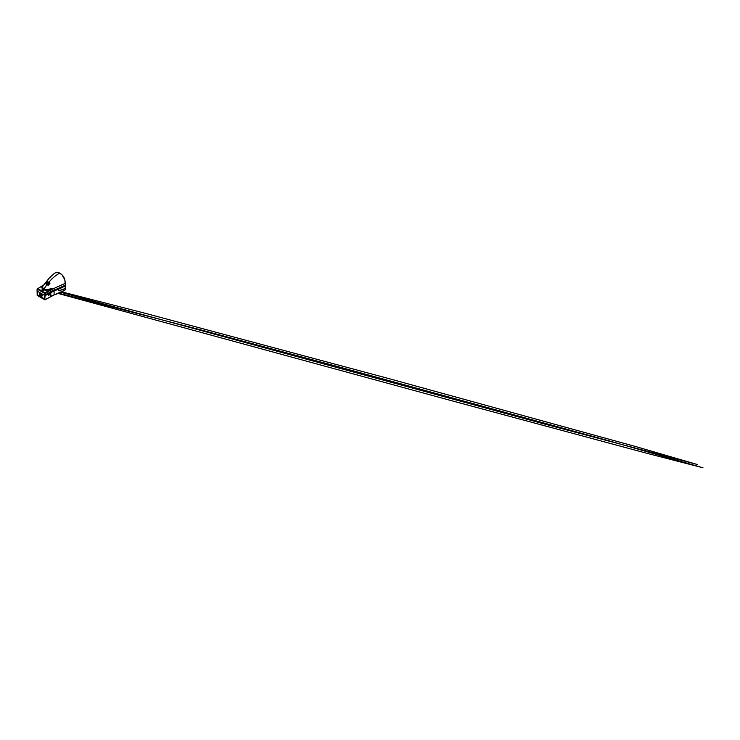 <?xml version="1.0" encoding="UTF-8"?>
<svg xmlns="http://www.w3.org/2000/svg" width="740" height="740" viewBox="0 0 740 740"><rect width="100%" height="100%" fill="white"/><g stroke="black" fill="none" stroke-linecap="round" stroke-linejoin="round"><path stroke-width="1.11" d="M54.103 290.857L54.076 294.955A56.712 32.745 0 0 0 65.231 289.932L65.24 288.443L59.098 290.857L58.21 290.293L58.081 289.072M58.747 290.755L65.213 288.6L65.259 285.751M65.231 289.932L54.066 294.983L65.213 289.95L65.305 288.526M44.502 295.149L44.789 299.765L37.185 295.38L44.983 299.793L54.076 294.955A16.826 9.713 0 0 0 50.801 296.435L50.838 292.346M49.007 293.577L48.285 294.807L48.997 295.214L49.506 293.521M48.489 295.26L48.997 295.214M37.537 294.835L44.483 298.904L44.483 295.195M48.396 295.186L49.571 293.956L48.535 295.149M37.481 294.871L37.509 291.107M49.386 293.53L48.322 294.779M49.552 294.03C49.626 294.807 48.452 295.575 48.442 294.761C48.368 293.983 49.543 293.216 49.552 294.03M49.83 283.17L49.83 283.661M48.498 285.141L45.982 283.642L47.305 281.959L48.822 282.218L51.615 279.202C54.251 276.612 56.952 274.577 59.727 273.097C61.383 274.031 62.798 275.502 63.964 277.528C64.981 279.554 65.092 281.505 65.259 283.328L54.103 288.36L49.525 289.072C47.804 289.877 45.408 289.812 43.984 288.961L46.999 284.493L48.498 285.141L49.83 283.466M46.999 284.493L45.889 283.984M45.991 283.975L47.305 281.968L48.803 282.208L49.839 283.429L48.044 285.159M45.982 283.642L47.305 281.959L48.812 282.227L47.739 281.764M49.848 283.448L48.822 282.218M49.839 283.429L48.47 285.076M48.331 282.699L48.858 283.429L48.109 284.132L47.36 283.744L48.331 282.699L47.425 282.486L47.887 282.745M48.081 282.846L47.027 283.364M47.323 283.679L46.713 283.448L47.323 283.725M48.868 283.254L48.23 284.058L47.48 283.762M47.425 282.486L47.887 282.689L46.713 283.392M47.453 283.522L47.027 283.318L48.081 282.791L47.36 283.697M48.627 283.392L47.86 283.716L48.627 283.392M43.484 289.738C44.011 290.015 43.179 290.506 42.689 290.191L42.809 290.089M42.809 290.126L43.484 289.701C44.011 289.978 43.179 290.469 42.689 290.154L42.652 290.136M43.484 289.701C44.011 289.978 43.179 290.469 42.689 290.154M42.809 289.349C43.336 289.627 42.504 290.117 42.014 289.803L42.587 289.747M42.809 289.312C43.346 289.59 42.504 290.08 42.014 289.766C42.504 290.08 43.346 289.59 42.809 289.312L42.744 289.701M37.796 288.646L42.319 285.751L37.166 289.173L37 291.024L44.983 295.611L44.835 295.14L50.847 291.708L50.838 289.969A16.77 9.685 180 0 1 52.401 289.173L50.181 290.071C48.026 290.728 45.168 290.561 43.438 289.534C41.662 288.535 41.366 286.889 42.504 285.64A1.119 0.833 -141.2 0 0 43.299 285.511M52.401 289.173L54.103 288.36L54.113 290.246L65.277 285.205L65.259 283.235C65.092 281.413 64.981 279.461 63.973 277.482C62.826 275.511 61.429 274.068 59.801 273.143L56.499 272.228L54.251 273.476L49.377 277.925L43.327 285.483C42.328 286.695 42.504 288.137 43.984 288.961L43.438 289.534M53.752 288.48L52.383 288.6M43.771 284.946L43.327 285.483M49.756 288.998L50.107 290.385L45.085 293.623L44.964 292.762L49.987 290.182M55.611 272.533L59.034 272.709L62.105 274.929L64.796 279.683L65.379 285.363L54.168 290.432L65.351 285.381L65.259 283.235M37.166 289.026L43.022 285.316A1.119 0.888 -138.8 0 0 43.512 285.214M45.149 295.223L50.847 291.708A16.752 9.676 0 0 1 54.113 290.246L54.15 290.367A16.678 9.629 -0 0 0 50.903 291.828L45.122 295.168L44.964 292.762L37.842 288.656M37.12 290.478L37.12 289.09L45.085 293.595M44.9 295.103L44.844 293.623M45.001 295.445L50.931 291.884A16.641 9.611 180 0 1 54.168 290.432L54.168 290.82A16.641 9.611 0 0 0 50.931 292.272L54.168 290.839A56.897 32.847 0 0 0 65.351 285.779L65.361 285.261M58.099 289.266L58.617 290.69M37.12 289.118L37.056 291.051M40.006 293.493A1.674 0.971 60 0 1 40.182 293.336A1.674 0.971 60 0 1 41.015 293.419A1.674 0.971 60 0 1 42.115 294.899A1.674 0.971 60 0 1 41.856 296.24A1.674 0.971 60 0 1 41.634 296.315M40.617 293.651A1.674 0.971 60 0 1 41.708 295.131A1.674 0.971 60 0 1 41.449 296.472A1.674 0.971 60 0 1 40.617 296.389A1.674 0.971 60 0 1 39.516 294.918A1.674 0.971 60 0 1 39.775 293.567A1.674 0.971 60 0 1 40.617 293.651M40.617 296A1.193 0.694 60 0 1 39.766 294.539A1.193 0.694 60 0 1 40.617 294.048L40.617 294.048A1.193 0.694 60 0 1 41.459 295.51A1.193 0.694 60 0 1 40.617 296M40.663 294.076A1.064 0.611 -120 0 0 41.236 295.889A1.064 0.611 -120 0 0 41.459 295.454M40.904 294.279A1.064 0.611 -120 0 0 41.412 295.14M44.483 298.886L37.537 294.881L37.537 291.153M37.185 295.242L44.798 299.793L45.057 295.658M44.798 299.793L54.066 294.983M37.102 290.903L37.194 295.408L37.148 290.82M45.982 284.012L48.026 285.233M49.931 283.291L48.812 282.227L48.331 282.754M47.48 283.818L46.999 284.456M50.477 288.813L50.838 289.969L50.107 290.385M54.168 290.82L45.14 295.63L50.912 292.291M47.305 281.959L47.767 281.746M49.839 282.939L48.803 282.208M61.707 291.828L146.141 313.529L387.566 378.242L634.652 446.266L697.293 464.498L542.624 423.539L60.763 292.282M58.701 293.207L200.068 329.689L336.978 366.374L608.225 440.615L703 467.791L645.326 452.889L453.74 401.293L58.109 293.447M65.287 285.696L65.25 288.563"/></g></svg>
